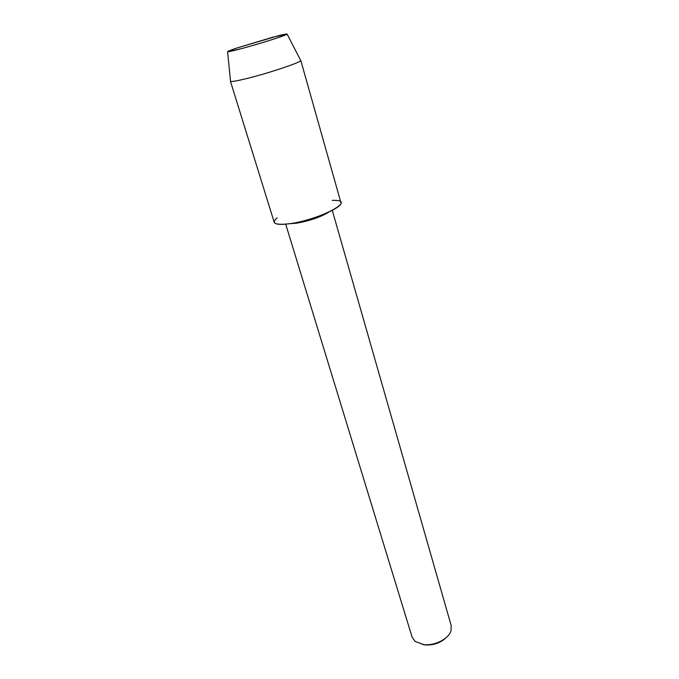 <?xml version="1.0" encoding="UTF-8"?>
<svg xmlns="http://www.w3.org/2000/svg" width="679" height="679" viewBox="0 0 679 679"><rect width="100%" height="100%" fill="white"/><g stroke="black" fill="none" stroke-linecap="round" stroke-linejoin="round"><path stroke-width="1.02" d="M272.712 37.218L235.706 48.37C223.366 52.733 225.173 52.852 241.138 48.735C253.708 45.374 271.855 39.866 280.911 36.683C289.755 33.466 288.94 33.135 278.458 35.707L235.706 48.37L227.584 51.765L241.138 48.735C259.319 43.906 286.945 35.113 287.124 34.128L272.712 37.218M289.5 223.739L296.816 223.162C310.014 220.751 320.7 217.059 328.857 212.077M277.117 217.866C270.726 223.552 275.275 225.445 290.765 223.552C319.563 219.521 354.761 201.009 336.046 200.407L332.235 200.347M285.706 224.172L412.136 637.225L415.158 641.485L423.951 644.651C434.798 645.941 448.683 638.803 451 630.867L451.204 625.656L332.277 210.38M422.576 644.473L425.402 644.957C433.754 645.347 440.747 642.835 446.4 637.42M230.512 80.988L230.554 81.361C231.717 81.845 237.09 80.911 246.681 78.56C268.324 73.281 300.933 62.375 300.755 60.567L300.576 60.236M230.436 81.234L274.197 222.245C275.216 224.545 280.733 224.978 290.765 223.552C312.62 220.488 343.65 207.273 340.875 202.495L300.78 60.406M227.584 51.765L230.554 81.361M287.124 34.128L300.755 60.567"/></g></svg>
